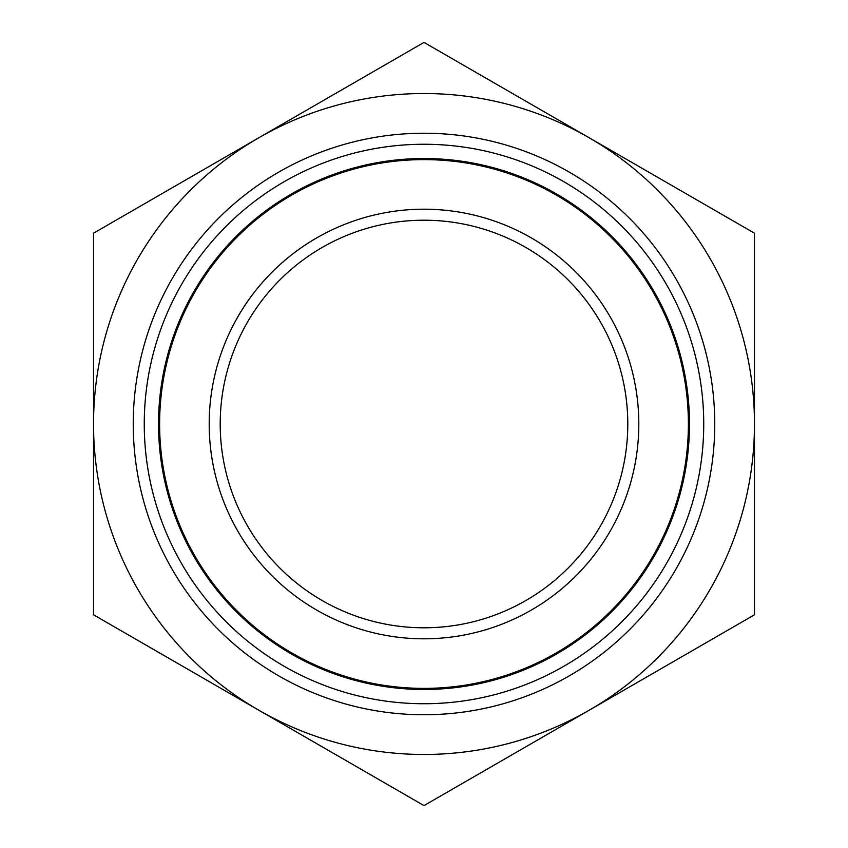 <?xml version="1.0" encoding="UTF-8"?>
<svg xmlns="http://www.w3.org/2000/svg" width="848" height="848" viewBox="0 0 848 848"><rect width="100%" height="100%" fill="white"/><g stroke="black" fill="none" stroke-linecap="round" stroke-linejoin="round"><path stroke-width="1.27" d="M627.796 424A203.796 203.796 0 0 1 322.102 600.49A203.796 203.796 0 0 1 322.102 247.51A203.796 203.796 0 0 1 627.796 424M424 159.615A264.385 264.385 0 0 1 688.385 424A264.385 264.385 0 0 1 424 688.385A264.385 264.385 0 0 1 159.615 424A264.385 264.385 0 0 1 424 159.615M424 209.191A214.809 214.809 0 0 0 209.191 424A214.809 214.809 0 0 0 424 638.809A214.809 214.809 0 0 0 638.809 424A214.809 214.809 0 0 0 424 209.191M424 703.734A279.734 279.734 0 0 1 181.737 284.133A279.734 279.734 0 0 1 666.263 284.133A279.734 279.734 0 0 1 424 703.734M424 714.747A290.747 290.747 0 0 0 675.803 278.621A290.747 290.747 0 0 0 172.197 278.621A290.747 290.747 0 0 0 424 714.747M258.767 710.2A330.476 330.476 0 0 0 754.476 424A330.476 330.476 0 0 0 258.767 137.8A330.476 330.476 0 0 0 258.767 710.2L93.524 614.8L93.524 233.2L424 42.4L754.476 233.2L754.476 614.8L424 805.6L258.767 710.2M424 158.523A265.477 265.477 0 0 0 158.523 424A265.477 265.477 0 0 0 424 689.477A265.477 265.477 0 0 0 689.477 424A265.477 265.477 0 0 0 424 158.523"/></g></svg>
